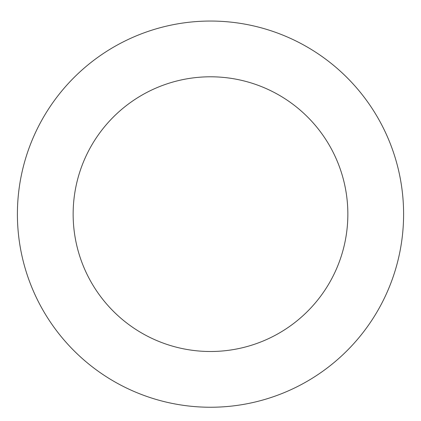 <?xml version="1.0" encoding="UTF-8"?>
<svg xmlns="http://www.w3.org/2000/svg" width="421" height="421" viewBox="0 0 421 421"><rect width="100%" height="100%" fill="white"/><g stroke="black" fill="none" stroke-linecap="round" stroke-linejoin="round"><path stroke-width="0.63" d="M24.697 161.575A193.097 193.097 0 0 0 257.873 401.345A193.097 193.097 0 0 0 348.93 79.522A193.097 193.097 0 0 0 24.697 161.575M78.332 176.752A137.357 137.357 0 0 0 244.196 347.304A137.357 137.357 0 0 0 308.967 118.385A137.357 137.357 0 0 0 78.332 176.752"/></g></svg>
